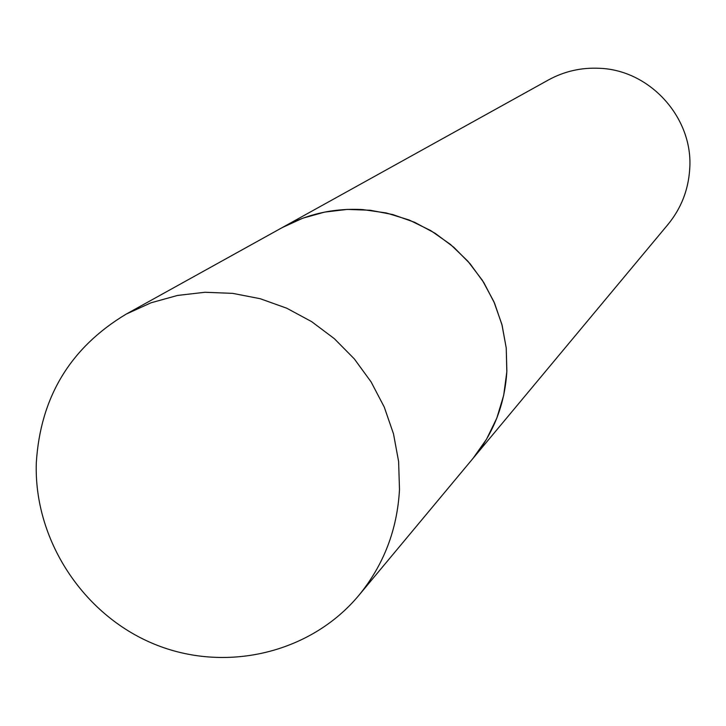 <?xml version="1.0" encoding="UTF-8"?>
<svg xmlns="http://www.w3.org/2000/svg" width="726" height="726" viewBox="0 0 726 726"><rect width="100%" height="100%" fill="white"/><g stroke="black" fill="none" stroke-linecap="round" stroke-linejoin="round"><path stroke-width="1.09" d="M358.807 595.411L668.02 224.416C681.133 208.398 688.357 189.994 689.7 169.194C693.593 118.365 650.423 70.077 599.531 68.298C581.372 67.391 564.356 71.266 548.493 79.933L282.151 227.628C307.098 213.998 333.96 207.99 362.737 209.587L386.323 212.954L409.192 220.014L430.763 230.605L450.492 244.444L467.871 261.197L482.463 280.445L493.898 301.68L501.884 324.386L506.231 347.972L506.83 371.839L503.672 395.389L496.847 418.031L486.547 439.194L473.034 458.369C493.653 433.177 504.933 404.064 506.866 371.031L506.231 347.99L502.102 325.221L494.578 303.25L483.825 282.595L470.094 263.756L453.714 247.176L435.074 233.246L414.61 222.292L392.811 214.56L370.187 210.241L347.282 209.415L324.622 212.101L302.751 218.217L282.151 227.628L126.133 314.14C70.304 347.672 40.357 397.267 36.3 462.925C33.804 539.354 82.61 614.468 153.712 643.88C224.742 673.438 310.292 653.681 358.807 595.411C383.718 564.982 397.276 529.708 399.491 489.569L398.619 461.564L393.501 433.849L384.263 407.086L371.095 381.912L354.333 358.925L334.35 338.679L311.635 321.636L286.734 308.214L260.226 298.722L232.756 293.368L204.959 292.269L177.498 295.446L151.017 302.796L126.133 314.14"/></g></svg>
